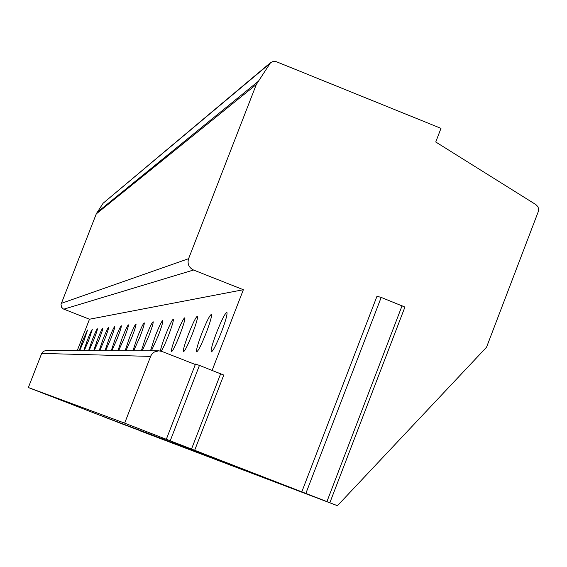 <?xml version="1.0" encoding="UTF-8"?>
<svg xmlns="http://www.w3.org/2000/svg" width="567" height="567" viewBox="0 0 567 567"><rect width="100%" height="100%" fill="white"/><g stroke="black" fill="none" stroke-linecap="round" stroke-linejoin="round"><path stroke-width="0.85" d="M195.317 364.51L161.9 351.427L158.753 350.824L45.884 350.562L43.347 351.342L41.696 353.411L28.35 387.53L124.655 423.138L171.114 441.161L166.322 439.283L170.22 440.793L199.442 365.41L195.792 364.177M51.831 396.631L28.35 387.53M121.253 423.563L51.831 396.638M139.34 430.396L121.253 423.57M404.888 307.158L329.852 502.738L321.921 499.683L337.436 505.7L486.543 347.224L538.274 211.64L538.607 208.833L537.885 206.679L535.943 204.644L435.747 141.998L440.984 128.362L276.391 61.718L273.358 61.364L270.594 62.618L103.088 203.269L96.27 213.908L61.009 304.344L61.562 307.25L63.355 308.965L89.487 319.228L77.225 350.633M329.852 502.738L170.22 440.793M337.436 505.7L139.213 430.53M98.984 414.867L121.529 423.592L98.984 414.867M104.229 416.844L127.518 425.86L104.229 416.844M109.814 418.942L133.89 428.262L109.814 418.942M115.753 421.189L140.68 430.835L115.753 421.189M122.096 423.577L147.93 433.571L122.096 423.577M128.886 426.136L155.691 436.512L128.886 426.136M136.165 428.879L164.026 439.659L136.165 428.879M143.99 431.827L172.985 443.047L143.99 431.827M152.417 435.002L182.652 446.704L152.417 435.002M161.538 438.44L193.113 450.652L161.538 438.44M171.425 442.168L204.467 454.947L171.425 442.168M182.191 446.222L216.828 459.617L182.191 446.222M193.942 450.652L230.351 464.727L193.942 450.652M206.842 455.514L245.185 470.341L206.842 455.514M221.045 460.872L261.543 476.521L221.045 460.872M236.772 466.797L279.659 483.368L236.772 466.797M94.037 413.003L115.888 421.458L94.037 413.003M158.753 350.824L154.451 351.951L152.14 353.843L150.9 355.715L124.655 423.138M223.774 375.063L199.442 365.41M89.487 319.228L243.363 289.716L212.122 370.371M83.76 350.647L87.297 340.356C89.99 333.58 91.656 329.937 92.286 329.434L88.743 340.271L84.2 350.654M88.58 350.661L92.208 340.051C94.987 333.056 96.709 329.307 97.375 328.796C97.489 329.625 96.277 333.346 93.739 339.959L89.047 350.661M93.704 350.675L97.432 339.732C100.302 332.503 102.088 328.626 102.79 328.109C102.918 328.973 101.677 332.815 99.062 339.626L94.207 350.675M99.168 350.69L102.996 339.385C105.965 331.908 107.822 327.903 108.566 327.379C108.708 328.286 107.432 332.248 104.739 339.272L99.7 350.69M105.001 350.704L108.942 339.016C112.018 331.27 113.946 327.131 114.725 326.599C114.888 327.549 113.577 331.645 110.806 338.896L105.575 350.704M111.252 350.718L115.299 338.619C118.496 330.589 120.502 326.308 121.324 325.77C121.508 326.755 120.161 331 117.298 338.492L111.862 350.718M117.95 350.732L122.125 338.194C125.442 329.859 127.532 325.415 128.411 324.87C128.61 325.912 127.228 330.306 124.265 338.06L118.609 350.732M125.158 350.746L129.46 337.741C132.912 329.066 135.102 324.459 136.03 323.913C136.257 325.004 134.833 329.569 131.771 337.592L125.867 350.753M132.94 350.767L137.37 337.245C140.97 328.215 143.26 323.424 144.252 322.871C144.5 324.026 143.04 328.768 139.865 337.089L133.699 350.767M141.353 350.789L145.932 336.713C149.688 327.287 152.091 322.297 153.147 321.751C153.43 322.977 151.921 327.903 148.632 336.55L142.182 350.789M150.489 350.81L155.216 336.139C159.15 326.273 161.68 321.071 162.807 320.532C163.119 321.836 161.574 326.975 158.158 335.955L151.389 350.81M160.418 350.994C160.745 348.365 162.375 343.205 165.323 335.508C169.448 325.167 172.12 319.738 173.332 319.207C173.686 320.596 172.085 325.961 168.534 335.31C165.323 343.432 162.871 348.719 161.17 351.179M176.372 334.821C180.717 323.955 183.538 318.264 184.842 317.761C185.239 319.249 183.588 324.863 179.895 334.608C175.557 345.445 172.737 351.143 171.432 351.689C171.014 350.229 172.659 344.608 176.372 334.821M188.499 334.069C193.085 322.616 196.076 316.648 197.493 316.173C197.933 317.775 196.225 323.665 192.376 333.828C187.805 345.246 184.814 351.221 183.396 351.753C182.928 350.186 184.629 344.289 188.499 334.069M201.873 333.24C206.721 321.12 209.918 314.848 211.448 314.423C211.938 316.159 210.173 322.347 206.154 332.971C201.328 345.041 198.138 351.32 196.6 351.823C196.069 350.13 197.826 343.935 201.873 333.24M216.686 332.319C221.846 319.455 225.255 312.842 226.928 312.481C227.473 314.387 225.645 320.901 221.449 332.021C216.318 344.814 212.916 351.441 211.236 351.901C210.641 350.052 212.455 343.524 216.686 332.319M79.224 350.64L82.669 340.647L87.495 330.044L84.029 340.561L79.635 350.64M270.594 62.618L256.319 84.483L188.591 258.694C187.167 263.811 188.811 267.589 193.531 270.02L243.363 289.716M404.923 307.066L381.187 297.413L377.183 296.328M41.696 353.411L150.602 356.402M191.511 449.057L220.676 373.717M63.809 309.171L193.531 270.02M61.271 303.373L188.591 258.694M96.27 213.908L256.319 84.483M96.978 212.526L257.702 81.804M103.088 203.269L269.502 63.851M326.925 501.597L402.095 305.712M305.861 493.425L381.187 297.413M223.788 375.042L194.665 450.283M195.502 364.021L166.322 439.283M377.005 296.187L301.8 491.851"/></g></svg>
